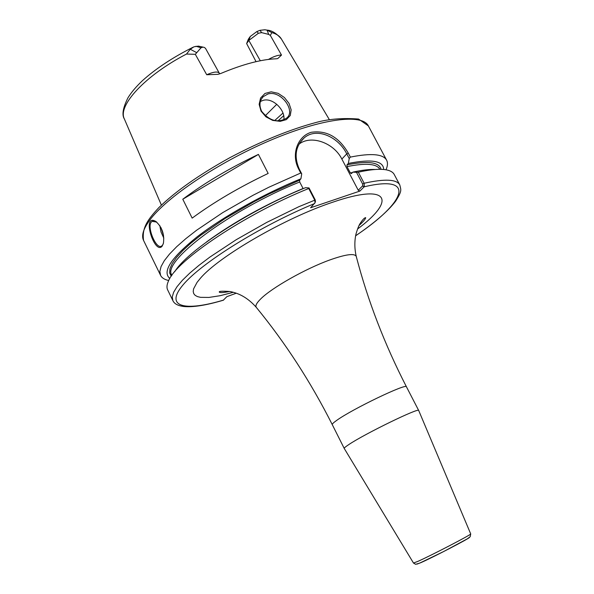 <?xml version="1.0" encoding="UTF-8"?>
<svg xmlns="http://www.w3.org/2000/svg" width="594" height="594" viewBox="0 0 594 594"><rect width="100%" height="100%" fill="white"/><g stroke="black" fill="none" stroke-linecap="round" stroke-linejoin="round"><path stroke-width="0.89" d="M315.421 201.596L315.258 199.978L309.029 187.942L308.732 188.506L314.62 199.881L315.072 202.665L310.588 207.774L359.905 191.068L364.315 186.65L364.144 183.256L358.308 172.178L356.482 172.327L362.659 184.066L362.652 185.855L364.315 186.65M236.293 293.198L226.886 296.651L223.255 300.237M406.467 386.843C407.142 382.722 352.197 409.08 336.642 420.426C333.479 422.661 332.024 424.071 332.276 424.643C310.729 381.949 285.387 342.842 256.259 307.321C255.212 305.717 256.645 302.977 260.543 299.094C271.361 288.031 305.361 268.748 329.707 260.001C345.693 254.329 354.536 253.118 356.237 256.378C367.849 300.831 384.593 344.32 406.467 386.843L418.703 410.513C419.691 407.076 364.716 433.813 348.804 444.579C345.574 446.71 344.052 448.002 344.238 448.455L344.253 448.485M268.169 173.426C239.055 187.34 213.721 202.235 192.166 218.117L182.789 199.235C204.165 183.175 229.381 168.236 258.42 154.403L268.169 173.426M182.789 199.235L258.42 154.403M219.825 73.834L219.231 73.069C217.538 71.287 213.365 71.844 206.719 74.74L218.028 74.324L221.027 73.381C242.976 64.197 261.419 59.326 276.373 58.784L277.717 58.591L281.504 55.086C278.096 54.967 273.76 56.408 268.503 59.407M268.711 34.422L270.322 35.395L271.874 32.611L267.033 30.123L264.894 29.752L260.016 30.316L256.853 31.579L250.26 36.472L248.351 39.197L246.636 43.562L248.827 40.444L258.397 33.264L261.627 32.625L268.718 34.415L267.033 30.123M281.504 55.086L270.322 35.395M256.044 61.657L246.636 43.562M203.096 47.134L198.455 46.117L193.978 46.785L190.28 49.265L186.516 54.047L195.315 54.321L201.024 47.772L202.955 47.119L204.269 47.394L205.509 48.359L219.238 73.077M190.28 49.265L196.555 52.569M195.315 54.321L206.719 74.74M261.026 111.115L265.934 116.84L272.735 120.411L280.175 121.354L286.345 119.617L290.28 115.488L291.164 109.86L289.055 103.453L284.407 97.52L278.133 93.325L271.168 91.81L264.998 93.444L260.58 98.017L259.14 104.329L261.026 111.115L261.709 111.397C258.977 105.621 259.474 100.713 263.209 96.681L267.864 94.008C280.717 89.82 296.28 110.915 286.635 118.08C277.977 123.225 269.669 120.998 261.709 111.397M265.206 115.793L276.774 104.299M385.996 169.795L386.07 169.617C387.719 165.823 387.904 162.682 386.62 160.187C383.212 153.987 371.124 152.955 350.363 157.098L348.225 153.037C338.832 136.954 326.47 130.049 311.145 132.306C297.735 136.271 290.919 154.18 298.567 168.859L300.72 173.017L268.948 187.199L253.007 195.292L222.72 212.622L196.629 230.227L185.811 238.677L176.73 246.666L169.535 254.046L164.308 260.699L161.085 266.52L159.853 271.421L160.58 275.364C161.835 277.866 164.486 279.566 168.525 280.465L168.718 280.502M303.155 188.654L299.703 181.979L299.651 180.175L300.92 178.779L301.715 173.819L299.22 168.993C293.919 156.593 295.47 146.317 303.868 138.172C316.105 126.797 338.209 136.553 346.755 153.846L349.227 158.553L350.363 157.098M349.227 158.553L348.322 163.439L346.993 164.835L347.007 166.61L350.349 172.965L351.388 173.619L352.888 172.126L356.482 172.327M383.709 169.49C383.442 160.833 371.644 158.813 348.322 163.439M162.125 246.198L163.432 243.213C164.568 234.214 162.013 226.96 155.769 221.428C141.142 212.979 154.678 255.375 162.125 246.198L162.459 245.277L161.546 246.087C155.94 250.104 145.508 224.257 152.272 221.376L156.697 222.082M283.784 119.847C285.707 110.491 272.973 97.193 262.942 100.401L260.372 101.5M300.92 178.779C263.966 193.778 222.958 216.795 197.067 236.88C171.035 257.878 161.954 271.74 169.817 278.475M300.72 173.017L301.715 173.819M308.732 188.506C245.122 214.033 176.047 260.536 168.488 280.992C166.817 284.645 166.535 287.607 167.649 289.879L172.847 300.542L172.26 296.881L173.641 292.248L177.019 286.694L182.403 280.286L189.753 273.129L198.975 265.332L209.942 257.046L236.293 239.664L266.773 222.386L298.841 206.705L315.258 199.978M309.029 187.942L305.524 187.682C249.205 210.321 187.132 250.854 174.688 271.755M355.583 235.833C374.703 222.757 388.082 211.174 395.708 201.091C402.235 190.629 401.017 190.251 399.777 184.912L394.208 174.443C393.02 172.208 390.458 170.693 386.523 169.891C380.242 168.659 370.834 169.416 358.308 172.178M375.401 169.483C369.639 169.208 362.132 170.084 352.888 172.126M299.064 144.119C311.033 134.638 333.821 142.746 341.862 159.066L358.249 190.258L362.652 185.855M359.905 191.068L358.249 190.258M159.786 225.564L161.033 232.054L163.825 238.127M163.521 235.41L161.1 227.821M163.261 243.844L162.459 245.277M357.536 229.024C396.592 200.022 389.412 182.692 332.692 202.227C285.402 217.79 218.458 256.63 200.23 278.475L197.082 282.35L193.57 288.892L193.206 291.513L193.755 293.681L195.181 295.374L197.46 296.599L200.549 297.349L208.991 297.431L220.077 295.708L233.36 292.293M355.598 235.759C405.561 202.435 417.307 174.183 364.181 186.806L362.518 185.996M314.664 203.512C260.625 225.839 201.299 262.964 183.034 284.92C164.293 307.076 184.741 311.746 223.611 300.059M418.703 410.513L470.7 533.909C472.512 534.028 431.281 555.472 417.797 561.412L413.498 563.045L344.238 448.455L332.276 424.643M469.475 537.392C470.114 538.053 433.13 557.283 420.968 562.6L417.04 564.107M260.016 30.316L261.627 32.625M250.26 36.472L248.827 40.444L260.306 60.744M258.397 33.264L256.853 31.579M248.745 40.555L250.2 36.553M198.455 46.117L202.955 47.119M201.024 47.772L195.923 46.258M329.306 119.557L281.415 39.041C279.692 36.071 276.514 33.932 271.874 32.611M186.516 54.047C145.033 75.527 117.248 105.918 124.406 119.045L161.39 205.116M143.562 240.429C141.714 227.569 148.099 219.231 158.784 207.685C175.475 191.379 199.153 174.718 229.826 157.7C261.13 141.164 290.132 129.351 316.847 122.26C329.269 118.941 343.169 117.872 358.553 119.045L368.362 125.891C362.362 113.461 321.762 118.369 269.876 140.533C218.043 162.578 166.09 197.587 149.517 220.456C143.258 229.076 141.268 235.729 143.562 240.429L160.58 275.364M399.777 184.912C396.644 179.217 384.764 178.668 364.144 183.256L362.659 184.066M277.977 120.864L283.717 115.689M299.22 168.993L298.567 168.859M341.862 159.066L346.755 153.846L348.225 153.037M381.036 169.335C379.403 162.155 368.057 160.655 346.993 164.835M379.885 169.312L379.885 169.32C376.796 163.721 365.837 162.823 347.007 166.61M352.517 172.505L350.349 172.965M274.71 120.515L282.982 113.046M299.651 180.175L269.164 193.926L253.92 201.76L225.178 218.429L200.802 235.209L190.897 243.176L182.759 250.638L176.515 257.454L172.238 263.506L169.958 268.696L169.654 272.95L171.258 276.225M299.703 181.979C229.885 209.905 160.907 262.058 171.918 275.274L171.926 275.282M303.066 188.491C266.305 203.987 234.14 221.792 206.586 241.914M256.259 307.321C248.463 298.5 239.634 293.228 229.789 291.506C221.941 290.971 218.473 291.201 219.379 292.203C220.277 292.887 223.678 292.642 229.588 291.476M359.088 225.49C363.506 221.399 365.696 218.792 365.674 217.656C364.53 217.701 362.815 219.461 360.521 222.936C359.192 224.599 357.677 228.304 355.977 234.051C354.403 241.268 354.492 248.708 356.237 256.378M470.7 533.909L470.203 536.701L467.233 538.892L443.763 551.484L419.616 563.157L415.651 564.3L413.506 563.053M124.406 119.045C121.703 114.969 122.906 107.863 128 97.728C131.4 92.241 136.234 86.538 142.493 80.613C155.94 68.548 172.78 57.425 193.013 47.245M281.415 39.041C276.5 33.301 271.718 30.331 267.062 30.131M368.362 125.891L386.62 160.187M263.209 96.681L261.397 99.035M223.448 300.185C206.534 305.227 193.429 307.343 184.133 306.541C178.007 305.828 174.242 303.831 172.847 300.542M303.846 138.194L299.792 142.894M315.072 202.665L315.481 201.396M153.237 221.057L152.316 221.354M156.43 221.911L155.769 221.428"/></g></svg>

